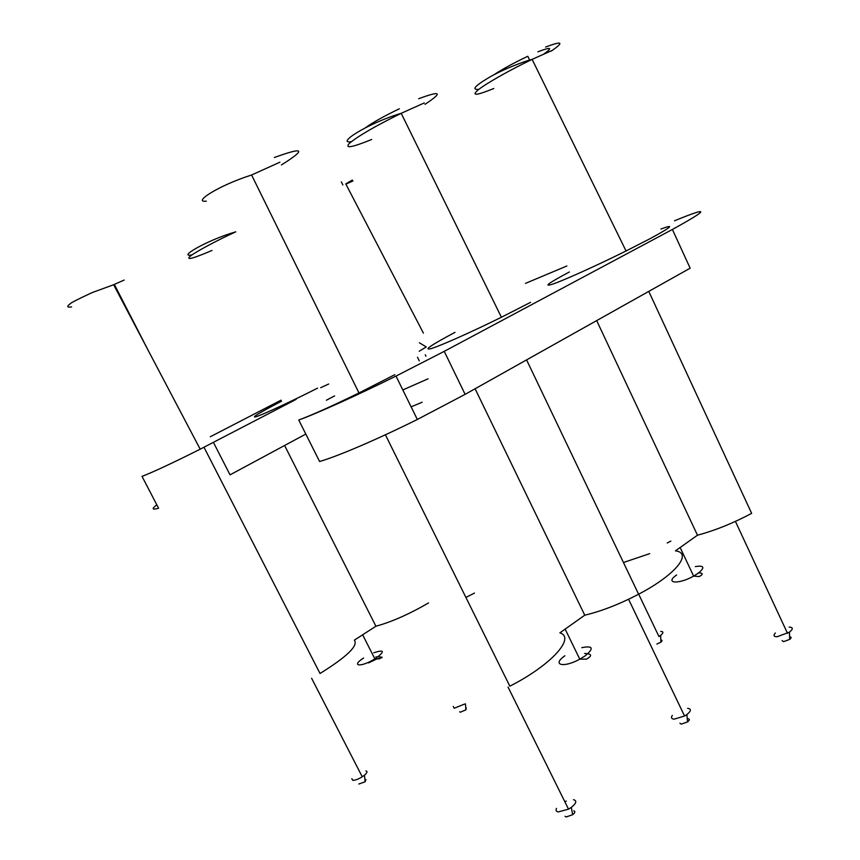 <?xml version="1.0" encoding="UTF-8"?>
<svg xmlns="http://www.w3.org/2000/svg" width="860" height="860" viewBox="0 0 860 860"><rect width="100%" height="100%" fill="white"/><g stroke="black" fill="none" stroke-linecap="round" stroke-linejoin="round"><path stroke-width="1.29" d="M296.162 399.363L200.197 449.189C172.677 462.992 153.284 472.054 142.018 476.365L158.595 508.228C152.016 510.066 151.424 508.937 156.821 504.82M213.441 442.406L230.039 474.849L305.816 434.074M320.683 387.688L328.692 384.012M402.824 389.956L428.033 378.819M419.39 342.774L426.248 346.956L419.239 351.224M530.588 302.333L501.412 317.254C471.344 332.111 440.739 345.709 431.15 348.601C422.905 350.633 430.849 345.215 455.004 332.347M667.209 542.972L670.854 541.112M543.982 53.922C553.141 47.418 551.12 46.719 537.919 51.815M465.12 394.353L444.244 351.353L672.391 229.47L690.15 268.191L465.12 394.353L417.326 419.476C377.465 439.32 337.346 456.466 319.598 461.498L298.742 420.002C311.782 415.187 331.863 406.167 358.975 392.956L394.804 374.68M573.738 810.819C575.523 811.378 575.157 812.678 572.642 814.721L566.116 816.968L565.052 816.28M326.392 400.233L334.604 395.89M281.069 400.158L210.324 436.74M623.446 562.515L649.687 553.646M660.888 229.029C675.412 223.665 671.789 226.889 650.053 238.693L626.048 250.98C597.861 264.988 566.03 279.371 553.754 283.768C542.445 287.498 547.648 283.574 569.363 271.986M317.555 388.161C292.615 400.803 264.686 413.8 256.613 416.573C250.045 418.444 258.355 413.316 281.553 401.201M444.244 351.353L396.008 376.078C355.943 395.912 316.018 413.864 298.742 420.002M674.519 220.783C710.209 206.142 709.5 209.034 672.391 229.47M566.89 265.987L525.481 283.381M284.606 445.48L375.906 626.23L354.341 640.152C358.512 645.58 347.075 656.685 320.017 673.487L203.992 447.264M428.57 602.914C409.36 614.083 391.805 621.855 375.906 626.23M687.667 708.328C691.526 708.898 691.257 710.983 686.871 714.563L684.56 716.036L674.143 719.154C671.391 718.885 670.789 717.638 672.337 715.402M687.28 718.724L687.989 718.713C689.913 719.014 689.784 720.078 687.591 721.873L681.249 724.141L679.894 723.195M365.93 770.904C367.693 771.345 367.198 772.785 364.446 775.204L362.243 776.795C358.254 779.246 355.072 780.407 352.697 780.299L351.858 778.665M596.679 320.597L697.471 535.21L675.444 550.841C692.956 553.055 675.799 574.77 638.604 594.217C619.501 604.182 601.548 611.18 584.757 615.201L559.892 632.842C575.791 637.582 551.486 665.027 509.829 686.183L385.409 434.794M789.62 636.819C791.576 636.959 791.608 637.819 789.706 639.388L783.546 641.667L782.073 640.549M364.93 779.665L365.909 779.601L365.167 781.783L358.824 784.019M529.62 60.114L527.825 56.266C513.828 62.92 502.455 69.133 493.694 74.927M648.773 291.389L751.651 513.356C733.236 523.149 715.187 530.437 697.471 535.21M789.158 627.101C793.189 627.305 793.286 628.982 789.448 632.154L777.085 636.755C773.763 636.658 773.172 635.4 775.333 632.992M345.752 183.911L352.363 180.041M399.341 108.801C384.259 116.035 372.917 122.367 365.339 127.817M573.523 799.692C577.114 800.735 576.383 803.304 571.33 807.389L568.514 809.163L558.247 811.915C556.13 811.507 555.549 810.335 556.495 808.379M411.112 406.834L422.131 402.243M475.096 388.763L584.757 615.201M660.727 631.401C663.64 631.53 663.608 632.863 660.62 635.4L658.943 636.55L638.679 594.174M660.835 640.076L660.975 640.066C662.426 640.152 662.404 640.818 660.921 642.097L656.922 644.086M464.507 704.093L454.198 708.242L453.284 706.415M465.754 707.974L466.292 707.941L465.883 709.812L460.293 712.23L459.638 711.8M564.816 801.713L566.256 801.079M581.779 647.666C592.852 645.516 594.131 648.15 585.617 655.546L579.78 659.179C563.493 668.209 551.421 665.092 564.913 655.782M474.494 593.077L465.894 597.41M695.332 566.589C704.157 565.224 705.189 567.396 698.406 573.115L693.633 576.114C678.518 584.671 664.296 583.488 676.616 574.996M373.777 652.74C384.194 649.45 385.076 651.17 376.4 657.911L374.863 658.878C361.017 667.521 350.3 666.521 363.587 658.05M368.575 662.888L376.82 658.953M376.863 658.943L379.733 658.782M417.498 357.244L419.271 360.877M425.238 354.771L425.958 356.244M424.281 102.942L401.201 113.316C375.347 126.055 358.072 136.063 349.386 143.351C344.441 148.834 351.89 147.544 371.703 139.471M352.933 180.976L345.881 184.115L423.41 333.11M281.403 164.948C306.644 149.092 304.289 146.619 274.361 157.509M551.26 51.095C564.396 42.032 562.505 40.678 545.562 47.042M425.012 104.318C443.222 92.278 441.115 90.418 418.691 98.717M551.142 50.869L532.136 59.372C510.281 69.8 486.749 83.119 478.407 89.677C470.914 96.105 476.042 95.718 493.801 88.505M124.13 280.048L113.638 284.735L200.197 449.189M279.919 162.196L251.593 174.999L358.975 392.956M192.124 254.829C176.773 258.086 206.475 240.284 235.737 231.834C216.161 240.789 195.284 252.034 189.952 256.43C185.878 260.473 193.221 258.484 211.979 250.464M565.149 629.111L579.78 659.179L586.595 659.115C592.518 655.653 591.852 653.772 584.606 653.471M698.288 572.867C703.19 572.996 703.501 574.233 699.212 576.566L693.633 576.114L680.142 547.508M362.651 634.788L374.863 658.878L376.873 658.964C384.226 657.513 383.893 656.825 375.874 656.879M351.353 141.674C335.475 144.308 366.994 123.453 401.201 113.316L501.412 317.254M687.591 721.873L686.871 714.563M311.599 678.26L362.243 776.795M365.167 781.783L364.446 775.204M789.706 639.388L789.448 632.154M735.429 521.407L787.534 633.39M628.585 599.248L684.56 716.036M572.642 814.721L571.33 807.389M508.056 687.086L568.514 809.163M526.589 359.899L638.604 594.217M660.921 642.097L660.62 635.4M465.883 709.812L465.454 703.846M396.008 376.078L417.326 419.476M341.345 181.858L342.861 184.975M478.805 89.365C471.441 89.945 474.591 86.14 488.265 77.948C501.885 69.746 524.75 61.049 532.136 59.372L626.048 250.98M114.326 284.413L148.178 350.342M71.595 306.923C67.123 307.558 66.575 306.579 69.972 304.01C70.402 303.042 77.766 299.248 92.031 292.637L113.638 284.735M206.314 201.143C192.027 202.928 218.021 185.652 251.593 174.999"/></g></svg>
